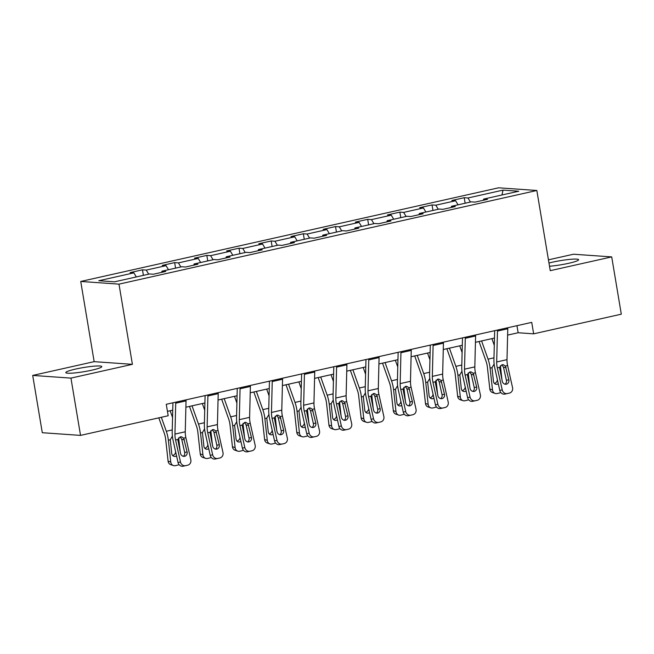<?xml version="1.0" encoding="UTF-8"?>
<svg xmlns="http://www.w3.org/2000/svg" width="654" height="654" viewBox="0 0 654 654"><rect width="100%" height="100%" fill="white"/><g stroke="black" fill="none" stroke-linecap="round" stroke-linejoin="round"><path stroke-width="0.98" d="M91.854 370.172A18.238 2.093 -9.5 0 0 101.779 366.592A18.238 2.093 -9.5 0 0 75.725 369.044A18.238 2.093 -9.5 0 0 65.801 372.617A18.238 2.093 -9.5 0 0 91.854 370.172M549.507 266.227A18.238 2.093 -9.5 0 0 568.686 263.292A18.238 2.093 -9.5 0 0 578.618 259.72A18.238 2.093 -9.5 0 0 552.565 262.164A18.238 2.093 -9.5 0 0 548.976 263.039M32.7 375.429L70.943 378.11L132.402 364.335L94.16 361.654L32.7 375.429L42.289 432.711L80.532 435.392L168.184 415.748L166.263 404.286L531.727 322.373L533.648 333.834L621.3 314.182L611.711 256.899L573.468 254.226L548.436 259.834M94.16 361.654L80.736 281.457L498.585 187.804L536.836 190.486L118.987 284.138L80.736 281.457M503.049 190.118L467.986 197.974L464.217 197.712L451.84 200.484L455.617 200.753L435.817 205.184L432.041 204.923L419.664 207.694L423.44 207.964L403.641 212.403L399.864 212.133L387.495 214.913L391.264 215.174L371.464 219.613L367.695 219.343L355.318 222.123L359.095 222.385L339.295 226.824L335.518 226.562L323.141 229.333L326.918 229.595L307.118 234.034L303.35 233.772L290.973 236.544L294.741 236.805L274.942 241.244L271.173 240.983L258.796 243.754L262.573 244.016L242.773 248.455L238.996 248.193L226.627 250.964L230.396 251.234L210.596 255.665L206.828 255.403L194.451 258.175L198.219 258.444L178.419 262.883L174.651 262.614L162.274 265.393L166.051 265.655L146.251 270.094L142.474 269.824L130.105 272.604L133.874 272.865L98.811 280.721L114.524 281.825L149.586 273.969L153.355 274.23L165.732 271.459L161.963 271.189L181.763 266.75L185.532 267.02L197.909 264.249L194.132 263.979L213.932 259.54L217.708 259.81L230.077 257.03L226.309 256.769L246.108 252.33L249.877 252.599L262.254 249.82L258.485 249.558L278.285 245.119L282.054 245.381L294.431 242.609L290.654 242.348L310.454 237.909L314.231 238.17L326.599 235.399L322.831 235.138L342.631 230.698L346.399 230.96L358.776 228.189L355.008 227.919L374.799 223.488L378.576 223.75L390.953 220.978L387.176 220.709L406.976 216.27L410.753 216.539L423.122 213.768L419.353 213.498L439.153 209.059L442.921 209.329L455.298 206.55L451.522 206.288L471.321 201.849L475.098 202.119L487.475 199.339L483.698 199.078L518.761 191.221L503.049 190.118L501.937 194.99M161.612 272.383L161.963 271.189M146.251 270.094L148.695 274.165M166.051 265.655L168.495 269.726M193.788 265.172L194.132 263.979M178.419 262.883L180.864 266.955M198.219 258.444L200.664 262.516M225.957 257.954L226.309 256.769M210.596 255.665L213.041 259.744M230.396 251.234L232.84 255.305M258.134 250.744L258.485 249.558M242.773 248.455L245.217 252.534M262.573 244.016L265.009 248.095M290.311 243.533L290.654 242.348M274.942 241.244L277.386 245.324M294.741 236.805L297.186 240.885M322.479 236.323L322.831 235.138M307.118 234.034L309.563 238.105M326.918 229.595L329.363 233.674M354.656 229.113L355.008 227.919M339.295 226.824L341.731 230.895M359.095 222.385L361.531 226.456M386.833 221.902L387.176 220.709M371.464 219.613L373.908 223.684M391.264 215.174L393.708 219.245M419.001 214.692L419.353 213.498M403.641 212.403L406.085 216.474M423.44 207.964L425.885 212.035M451.178 207.473L451.522 206.288M435.817 205.184L438.254 209.264M455.617 200.753L458.053 204.825M483.355 200.263L483.698 199.078M467.986 197.974L470.43 202.053M70.943 378.11L80.532 435.392M132.402 364.335L118.987 284.138M536.836 190.486L550.251 270.674L611.711 256.899M507.618 335.101L518.14 332.747L533.648 333.834M167.449 411.35L172.738 410.164M185.875 407.221L204.906 402.954M218.052 400.011L237.083 395.744M250.22 392.801L269.26 388.533M282.397 385.582L301.429 381.323M314.574 378.372L333.605 374.104M346.743 371.161L365.774 366.894M378.919 363.951L397.951 359.684M411.096 356.741L430.128 352.473M443.265 349.53L462.296 345.263M475.442 342.32L494.473 338.053M133.874 272.865L136.318 276.936M516.962 325.684L518.14 332.747M464.217 197.712L465.141 203.239M432.041 204.923L432.964 210.449M399.864 212.133L400.796 217.659M367.695 219.343L368.619 224.87M335.518 226.562L336.442 232.08M303.35 233.772L304.274 239.29M271.173 240.983L272.097 246.509M238.996 248.193L239.92 253.719M206.828 255.403L207.751 260.93M174.651 262.614L175.574 268.14M142.474 269.824L143.398 275.35M507.766 327.744A8.183 3.507 77.4 0 1 507.774 328.766L506.997 359.659A11.69 5.003 -102.6 0 0 507.618 365.561L512.54 387.593A4.676 4.226 77.6 0 1 509.433 393.079L507.373 393.544A4.676 4.226 77.6 0 1 507.357 393.544L504.929 394.076A4.676 4.226 -102.4 0 1 504.913 394.084A4.676 4.226 -102.4 0 1 499.787 390.438L502.231 389.898A4.676 4.226 77.6 0 0 507.357 393.544L504.913 394.084M494.661 330.687L493.934 359.561A17.544 7.505 -102.6 0 0 494.865 368.415L499.787 390.438M497.449 330.057A8.183 3.507 77.4 0 1 497.465 331.071L496.688 361.973A11.69 5.003 -102.6 0 0 497.31 367.875L502.231 389.898M505.076 384.192A3.744 3.384 77.6 0 0 506.409 380.326L503.474 367.205L501.912 364.769M505.395 366.06L508.845 379.786A3.744 3.384 -102.4 0 1 506.368 384.184A3.744 3.384 -102.4 0 1 506.351 384.184A3.744 3.384 -102.4 0 1 502.247 381.266L499.525 367.376L502.092 364.719L503.269 364.687L505.395 366.06L507.618 365.561M479.047 341.511L486.045 361.229A11.69 5.003 77.4 0 1 487.402 367.18L489.83 389.032L492.511 389.931A4.676 4.096 108.5 0 0 495.152 393.438A4.676 4.096 108.5 0 0 497.138 393.536L499.198 393.07A4.676 4.096 108.5 0 0 500.694 392.408M481.581 340.938L488.048 359.152A17.544 7.505 77.4 0 1 490.091 368.079L492.511 389.931M491.898 338.625L494.293 345.377M500.392 365.709A17.544 7.505 77.4 0 1 500.4 365.766L501.994 380.113M498.291 383.759A3.744 3.278 -71.5 0 1 497.163 384.25A3.744 3.278 -71.5 0 1 495.577 384.168A3.744 3.278 -71.5 0 1 493.459 381.364L492.004 367.646L494.007 364.229M495.152 393.438L492.47 392.539A4.676 4.096 -71.5 0 1 489.83 389.032M494.35 383.375A3.744 3.278 108.5 0 0 494.481 383.35A3.744 3.278 108.5 0 0 497.392 379.729M475.589 334.954A8.183 3.507 77.4 0 1 475.597 335.976L474.829 366.878A11.69 5.003 -102.6 0 0 475.442 372.772L480.363 394.803A4.676 4.226 77.6 0 1 477.265 400.289L475.196 400.755A4.676 4.226 77.6 0 1 475.188 400.755L472.752 401.294A4.676 4.226 -102.4 0 1 472.744 401.294A4.676 4.226 -102.4 0 1 467.61 397.648L470.054 397.109A4.676 4.226 77.6 0 0 475.188 400.755L472.744 401.294M462.484 337.897L461.757 366.771A17.544 7.505 -102.6 0 0 462.689 375.625L467.61 397.648M465.28 337.268A8.183 3.507 77.4 0 1 465.288 338.281L464.512 369.183A11.69 5.003 -102.6 0 0 465.133 375.085L470.054 397.109M472.899 391.403A3.744 3.384 77.6 0 0 474.232 387.536L471.297 374.415L469.736 371.979M473.226 373.271L476.676 387.005A3.744 3.384 -102.4 0 1 474.191 391.394A3.744 3.384 -102.4 0 1 474.183 391.394A3.744 3.384 -102.4 0 1 470.079 388.476L467.357 374.587L469.924 371.93L471.101 371.897L473.226 373.271L475.442 372.772M443.412 342.173A8.183 3.507 77.4 0 1 443.428 343.187L442.652 374.088A11.69 5.003 -102.6 0 0 443.273 379.982L448.194 402.014A4.676 4.226 77.6 0 1 445.088 407.499L443.028 407.965A4.676 4.226 77.6 0 1 443.011 407.965L440.583 408.505A4.676 4.226 -102.4 0 1 440.567 408.505A4.676 4.226 -102.4 0 1 435.433 404.859L437.878 404.327A4.676 4.226 77.6 0 0 443.011 407.965L440.567 408.505M430.307 345.108L429.588 373.99A17.544 7.505 -102.6 0 0 430.512 382.835L435.433 404.859M433.103 344.478A8.183 3.507 77.4 0 1 433.111 345.5L432.343 376.393A11.69 5.003 -102.6 0 0 432.956 382.296L437.878 404.327M440.731 398.613A3.744 3.384 77.6 0 0 442.055 394.754L439.128 381.625L437.567 379.189M441.049 380.481L444.499 394.215A3.744 3.384 -102.4 0 1 442.014 398.605A3.744 3.384 -102.4 0 1 442.006 398.605A3.744 3.384 -102.4 0 1 437.902 395.695L435.18 381.797L437.747 379.14L438.924 379.116L441.049 380.481L443.273 379.982M446.87 348.721L453.868 368.439A11.69 5.003 77.4 0 1 455.233 374.39L457.653 396.242L460.334 397.142A4.676 4.096 108.5 0 0 462.975 400.649A4.676 4.096 108.5 0 0 464.961 400.747L467.021 400.281A4.676 4.096 108.5 0 0 468.517 399.619M449.412 348.149L455.871 366.363A17.544 7.505 77.4 0 1 457.914 375.29L460.334 397.142M459.721 345.843L462.116 352.588M468.223 372.919A17.544 7.505 77.4 0 1 468.231 372.976L469.817 387.323M466.122 390.969A3.744 3.278 -71.5 0 1 464.994 391.46A3.744 3.278 -71.5 0 1 463.4 391.386A3.744 3.278 -71.5 0 1 461.291 388.574L459.827 374.856L461.83 371.439M462.975 400.649L460.293 399.757A4.676 4.096 -71.5 0 1 457.653 396.242M462.174 390.585A3.744 3.278 108.5 0 0 462.304 390.561A3.744 3.278 108.5 0 0 465.215 386.939M414.701 355.931L421.691 375.649A11.69 5.003 77.4 0 1 423.056 381.601L425.476 403.453L428.166 404.352A4.676 4.096 108.5 0 0 430.806 407.867A4.676 4.096 108.5 0 0 432.793 407.957L434.853 407.491A4.676 4.096 108.5 0 0 436.349 406.829M417.236 355.359L423.694 373.573A17.544 7.505 77.4 0 1 425.738 382.5L428.166 404.352M427.553 353.054L429.94 359.798M436.046 380.129A17.544 7.505 77.4 0 1 436.054 380.187L437.64 394.542M433.945 398.18A3.744 3.278 -71.5 0 1 432.817 398.67A3.744 3.278 -71.5 0 1 431.231 398.597A3.744 3.278 -71.5 0 1 429.114 395.784L427.659 382.067L429.653 378.65M430.806 407.867L428.117 406.968A4.676 4.096 -71.5 0 1 425.476 403.453M430.005 397.796A3.744 3.278 108.5 0 0 430.136 397.771A3.744 3.278 108.5 0 0 433.046 394.158M411.243 349.383A8.183 3.507 77.4 0 1 411.252 350.397L410.475 381.298A11.69 5.003 -102.6 0 0 411.096 387.193L416.018 409.224A4.676 4.226 77.6 0 1 412.911 414.71L410.851 415.176A4.676 4.226 77.6 0 0 410.851 415.176L408.407 415.715A4.676 4.226 -102.4 0 1 408.398 415.715A4.676 4.226 -102.4 0 1 403.265 412.077L405.709 411.538A4.676 4.226 77.6 0 0 410.835 415.176L408.398 415.715M398.139 352.318L397.411 381.2A17.544 7.505 -102.6 0 0 398.343 390.046L403.265 412.077M400.927 351.697A8.183 3.507 77.4 0 1 400.943 352.71L400.166 383.612A11.69 5.003 -102.6 0 0 400.788 389.506L405.709 411.538M408.554 405.823A3.744 3.384 77.6 0 0 409.886 401.965L406.952 388.836L405.39 386.4M408.873 387.691L412.331 401.425A3.744 3.384 -102.4 0 1 409.845 405.815A3.744 3.384 -102.4 0 1 409.829 405.815A3.744 3.384 -102.4 0 1 405.725 402.905L403.003 389.007L405.57 386.351L406.747 386.326L408.873 387.691L411.096 387.193M379.067 356.594A8.183 3.507 77.4 0 1 379.075 357.607L378.306 388.509A11.69 5.003 -102.6 0 0 378.919 394.403L383.841 416.434A4.676 4.226 77.6 0 1 380.742 421.928L378.674 422.386A4.676 4.226 77.6 0 0 378.674 422.386L376.238 422.925A4.676 4.226 -102.4 0 1 376.222 422.925A4.676 4.226 -102.4 0 1 371.088 419.288L373.532 418.748A4.676 4.226 77.6 0 0 378.666 422.386L376.222 422.925M365.962 359.528L365.234 388.411A17.544 7.505 -102.6 0 0 366.166 397.256L371.088 419.288M368.758 358.907A8.183 3.507 77.4 0 1 368.766 359.921L367.989 390.822A11.69 5.003 -102.6 0 0 368.611 396.716L373.532 418.748M376.377 413.042A3.744 3.384 77.6 0 0 377.71 409.175L374.775 396.054L373.213 393.61M376.704 394.902L380.154 408.636A3.744 3.384 -102.4 0 1 377.669 413.026A3.744 3.384 -102.4 0 1 377.66 413.026A3.744 3.384 -102.4 0 1 373.557 410.115L370.834 396.218L373.401 393.561L374.579 393.536L376.704 394.902L378.919 394.403M346.89 363.804A8.183 3.507 77.4 0 1 346.906 364.818L346.13 395.719A11.69 5.003 -102.6 0 0 346.751 401.621L351.672 423.645A4.676 4.226 77.6 0 1 348.566 429.138L346.506 429.596A4.676 4.226 77.6 0 0 346.506 429.596A4.676 4.226 77.6 0 1 341.355 425.958L336.434 403.927L338.658 403.428L341.224 400.779L342.402 400.747L344.527 402.12L347.977 415.846A3.744 3.384 -102.4 0 1 345.492 420.236A3.744 3.384 -102.4 0 1 345.484 420.244A3.744 3.384 -102.4 0 1 341.38 417.326L338.658 403.428M333.785 366.739L333.066 395.621A17.544 7.505 -102.6 0 0 333.99 404.466L338.919 426.498L341.355 425.958M336.581 366.117A8.183 3.507 77.4 0 1 336.589 367.131L335.821 398.033A11.69 5.003 -102.6 0 0 336.434 403.927M344.208 420.252A3.744 3.384 77.6 0 0 345.533 416.385L342.606 403.265L341.045 400.82M346.473 429.604L344.061 430.136A4.676 4.226 -102.4 0 1 344.045 430.136A4.676 4.226 -102.4 0 1 338.919 426.498M382.525 363.142L389.522 382.86A11.69 5.003 77.4 0 1 390.879 388.811L393.307 410.663L395.989 411.562A4.676 4.096 108.5 0 0 398.629 415.077A4.676 4.096 108.5 0 0 400.616 415.167L402.676 414.701A4.676 4.096 108.5 0 0 404.172 414.039M385.067 362.578L391.525 380.783A17.544 7.505 77.4 0 1 393.569 389.71L395.989 411.562M395.376 360.264L397.771 367.008M403.87 387.34A17.544 7.505 77.4 0 1 403.878 387.397L405.472 401.752M401.769 405.39A3.744 3.278 -71.5 0 1 400.64 405.881A3.744 3.278 -71.5 0 1 399.054 405.807A3.744 3.278 -71.5 0 1 396.945 402.995L395.482 389.285L397.485 385.86M398.629 415.077L395.948 414.178A4.676 4.096 -71.5 0 1 393.307 410.663M397.828 405.006A3.744 3.278 108.5 0 0 397.959 404.981A3.744 3.278 108.5 0 0 400.869 401.368M350.356 370.352L357.346 390.078A11.69 5.003 77.4 0 1 358.711 396.022L361.131 417.881L363.812 418.773A4.676 4.096 108.5 0 0 366.453 422.288A4.676 4.096 108.5 0 0 368.439 422.378L370.507 421.92A4.676 4.096 108.5 0 0 371.995 421.25M352.89 369.788L359.348 387.994A17.544 7.505 77.4 0 1 361.392 396.921L363.812 418.773M363.199 367.474L365.594 374.219M371.701 394.55A17.544 7.505 77.4 0 1 371.709 394.607L373.295 408.963M369.6 412.609A3.744 3.278 -71.5 0 1 368.472 413.091A3.744 3.278 -71.5 0 1 366.878 413.017A3.744 3.278 -71.5 0 1 364.769 410.205L363.305 396.496L365.308 393.07M366.453 422.288L363.771 421.389A4.676 4.096 -71.5 0 1 361.131 417.881M365.651 412.216A3.744 3.278 108.5 0 0 365.782 412.192A3.744 3.278 108.5 0 0 368.701 408.578M318.179 377.562L325.169 397.289A11.69 5.003 77.4 0 1 326.534 403.24L328.954 425.092L331.643 425.983A4.676 4.096 108.5 0 0 334.284 429.498A4.676 4.096 108.5 0 0 336.27 429.588L338.331 429.13A4.676 4.096 108.5 0 0 339.827 428.46M320.713 376.998L327.172 395.212A17.544 7.505 77.4 0 1 329.215 404.131L331.643 425.983M331.03 374.685L333.417 381.429M339.524 401.76A17.544 7.505 77.4 0 1 339.532 401.826L341.118 416.173M337.423 419.819A3.744 3.278 -71.5 0 1 336.295 420.301A3.744 3.278 -71.5 0 1 334.709 420.228A3.744 3.278 -71.5 0 1 332.592 417.424L331.137 403.706L333.131 400.281M334.284 429.498L331.594 428.599A4.676 4.096 -71.5 0 1 328.954 425.092M333.483 419.435A3.744 3.278 108.5 0 0 333.614 419.402A3.744 3.278 108.5 0 0 336.524 415.789M286.002 384.781L293 404.499A11.69 5.003 77.4 0 1 294.365 410.45L296.785 432.302L299.467 433.201A4.676 4.096 108.5 0 0 302.107 436.709A4.676 4.096 108.5 0 0 304.094 436.798L306.154 436.341A4.676 4.096 108.5 0 0 307.65 435.67M288.545 384.209L295.003 402.423A17.544 7.505 77.4 0 1 297.047 411.341L299.467 433.201M298.853 381.895L301.249 388.648M307.347 408.979A17.544 7.505 77.4 0 1 307.355 409.036L308.95 423.383M305.246 427.029A3.744 3.278 -71.5 0 1 304.118 427.512A3.744 3.278 -71.5 0 1 302.532 427.438A3.744 3.278 -71.5 0 1 300.423 424.634L298.96 410.916L300.963 407.499M302.107 436.709L299.426 435.809A4.676 4.096 -71.5 0 1 296.785 432.302M301.306 426.645A3.744 3.278 108.5 0 0 301.437 426.621A3.744 3.278 108.5 0 0 304.347 422.999M253.834 391.991L260.823 411.709A11.69 5.003 77.4 0 1 262.189 417.661L264.608 439.513L267.29 440.412A4.676 4.096 108.5 0 0 269.93 443.919A4.676 4.096 108.5 0 0 271.917 444.017L273.985 443.551A4.676 4.096 108.5 0 0 275.473 442.889M256.368 391.419L262.826 409.633A17.544 7.505 77.4 0 1 264.87 418.56L267.29 440.412M266.677 389.105L269.072 395.858M275.179 416.189A17.544 7.505 77.4 0 1 275.187 416.246L276.773 430.594M273.078 434.24A3.744 3.278 -71.5 0 1 271.95 434.722A3.744 3.278 -71.5 0 1 270.355 434.648A3.744 3.278 -71.5 0 1 268.246 431.844L266.783 418.127L268.786 414.71M269.93 443.919L267.249 443.02A4.676 4.096 -71.5 0 1 264.608 439.513M269.137 433.855A3.744 3.278 108.5 0 0 269.26 433.831A3.744 3.278 108.5 0 0 272.178 430.209M221.657 399.202L228.647 418.92A11.69 5.003 77.4 0 1 230.012 424.871L232.432 446.723L235.121 447.622A4.676 4.096 108.5 0 0 237.762 451.129A4.676 4.096 108.5 0 0 239.748 451.227L241.808 450.761A4.676 4.096 108.5 0 0 243.304 450.099M224.191 398.629L230.649 416.843A17.544 7.505 77.4 0 1 232.701 425.77L235.121 447.622M234.508 396.324L236.895 403.068M243.002 423.4A17.544 7.505 77.4 0 1 243.01 423.457L244.596 437.804M240.901 441.45A3.744 3.278 -71.5 0 1 239.773 441.941A3.744 3.278 -71.5 0 1 238.187 441.867A3.744 3.278 -71.5 0 1 236.069 439.055L234.614 425.337L236.609 421.92M237.762 451.129L235.072 450.238A4.676 4.096 -71.5 0 1 232.432 446.723M236.961 441.066A3.744 3.278 108.5 0 0 237.091 441.041A3.744 3.278 108.5 0 0 240.002 437.42M189.48 406.412L196.478 426.13A11.69 5.003 77.4 0 1 197.843 432.081L200.263 453.933L202.944 454.832A4.676 4.096 108.5 0 0 205.585 458.348A4.676 4.096 108.5 0 0 207.571 458.438L209.632 457.972A4.676 4.096 108.5 0 0 211.128 457.309M192.023 405.84L198.481 424.054A17.544 7.505 77.4 0 1 200.525 432.981L202.944 454.832M202.331 403.534L204.727 410.279M210.833 430.61A17.544 7.505 77.4 0 1 210.833 430.667L212.427 445.022M208.724 448.66A3.744 3.278 -71.5 0 1 207.596 449.151A3.744 3.278 -71.5 0 1 206.01 449.077A3.744 3.278 -71.5 0 1 203.901 446.265L202.438 432.547L204.44 429.13M205.585 458.348L202.903 457.448A4.676 4.096 -71.5 0 1 200.263 453.933M204.784 448.276A3.744 3.278 108.5 0 0 204.915 448.252A3.744 3.278 108.5 0 0 207.825 444.638M314.721 371.014A8.183 3.507 77.4 0 1 314.729 372.028L313.953 402.929A11.69 5.003 -102.6 0 0 314.574 408.832L319.495 430.855A4.676 4.226 77.6 0 1 316.389 436.349L314.329 436.807A4.676 4.226 77.6 0 1 314.312 436.815A4.676 4.226 77.6 0 1 309.187 433.169L304.265 411.145L306.481 410.647L309.048 407.99L310.225 407.957L312.35 409.33L315.808 423.056A3.744 3.384 -102.4 0 1 313.323 427.446A3.744 3.384 -102.4 0 1 313.307 427.454A3.744 3.384 -102.4 0 1 309.203 424.536L306.481 410.647M301.617 373.957L300.889 402.831A17.544 7.505 -102.6 0 0 301.821 411.677L306.742 433.708L309.187 433.169M304.404 373.328A8.183 3.507 77.4 0 1 304.421 374.341L303.644 405.243A11.69 5.003 -102.6 0 0 304.265 411.145M312.032 427.463A3.744 3.384 77.6 0 0 313.364 423.596L310.429 410.475L308.868 408.031M314.304 436.815L311.884 437.346A4.676 4.226 -102.4 0 1 311.876 437.354A4.676 4.226 -102.4 0 1 306.742 433.708M282.544 378.225A8.183 3.507 77.4 0 1 282.553 379.238L281.784 410.14A11.69 5.003 -102.6 0 0 282.397 416.042L287.327 438.074A4.676 4.226 77.6 0 1 284.22 443.559L282.152 444.025A4.676 4.226 77.6 0 0 282.152 444.025A4.676 4.226 77.6 0 1 277.01 440.379L272.089 418.356L274.312 417.857L276.879 415.2L278.056 415.167L280.182 416.541L283.632 430.267A3.744 3.384 -102.4 0 1 281.146 434.665A3.744 3.384 -102.4 0 1 281.138 434.665A3.744 3.384 -102.4 0 1 277.034 431.746L274.312 417.857M269.44 381.168L268.72 410.042A17.544 7.505 -102.6 0 0 269.644 418.895L274.566 440.919L277.01 440.379M272.236 380.538A8.183 3.507 77.4 0 1 272.244 381.552L271.467 412.453A11.69 5.003 -102.6 0 0 272.089 418.356M279.855 434.673A3.744 3.384 77.6 0 0 281.187 430.806L278.252 417.685L276.691 415.249M282.127 444.025L279.716 444.556A4.676 4.226 -102.4 0 1 279.699 444.565A4.676 4.226 -102.4 0 1 274.566 440.919M250.376 385.435A8.183 3.507 77.4 0 1 250.384 386.457L249.607 417.358A11.69 5.003 -102.6 0 0 250.229 423.252L255.15 445.284A4.676 4.226 77.6 0 1 252.043 450.769L249.983 451.235A4.676 4.226 77.6 0 1 249.967 451.235L247.539 451.775A4.676 4.226 -102.4 0 1 247.523 451.775A4.676 4.226 -102.4 0 1 242.397 448.129L244.833 447.589A4.676 4.226 77.6 0 0 249.967 451.235L247.523 451.775M237.263 388.378L236.544 417.252A17.544 7.505 -102.6 0 0 237.467 426.106L242.397 448.129M240.059 387.748A8.183 3.507 77.4 0 1 240.067 388.762L239.299 419.664A11.69 5.003 -102.6 0 0 239.912 425.566L244.833 447.589M247.686 441.883A3.744 3.384 77.6 0 0 249.011 438.016L246.084 424.896L244.522 422.459M248.005 423.751L251.455 437.477A3.744 3.384 -102.4 0 1 248.97 441.875A3.744 3.384 -102.4 0 1 248.961 441.875A3.744 3.384 -102.4 0 1 244.858 438.957L242.135 425.067L244.702 422.41L245.879 422.378L248.005 423.751L250.229 423.252M218.199 392.653A8.183 3.507 77.4 0 1 218.207 393.667L217.43 424.569A11.69 5.003 -102.6 0 0 218.052 430.463L222.973 452.494A4.676 4.226 77.6 0 1 219.867 457.98L217.807 458.446A4.676 4.226 77.6 0 1 217.798 458.446L215.362 458.985A4.676 4.226 -102.4 0 1 215.354 458.985A4.676 4.226 -102.4 0 1 210.22 455.339L212.664 454.808A4.676 4.226 77.6 0 0 217.798 458.446L215.354 458.985M205.094 395.588L204.367 424.471A17.544 7.505 -102.6 0 0 205.299 433.316L210.22 455.339M207.882 394.959A8.183 3.507 77.4 0 1 207.898 395.981L207.122 426.874A11.69 5.003 -102.6 0 0 207.743 432.776L212.664 454.808M215.509 449.094A3.744 3.384 77.6 0 0 216.842 445.227L213.907 432.106L212.346 429.67M215.828 430.961L219.286 444.695A3.744 3.384 -102.4 0 1 216.801 449.085A3.744 3.384 -102.4 0 1 216.785 449.085A3.744 3.384 -102.4 0 1 212.681 446.175L209.959 432.278L212.525 429.621L213.711 429.596L215.828 430.961L218.052 430.463M186.022 399.864A8.183 3.507 77.4 0 1 186.038 400.877L185.262 431.779A11.69 5.003 -102.6 0 0 185.875 437.673L190.805 459.705A4.676 4.226 77.6 0 1 187.698 465.19L185.638 465.656A4.676 4.226 77.6 0 1 185.622 465.656L183.194 466.196A4.676 4.226 -102.4 0 1 183.177 466.196A4.676 4.226 -102.4 0 1 178.043 462.558L180.488 462.018A4.676 4.226 77.6 0 0 185.622 465.656L183.177 466.196M172.918 402.799L172.198 431.681A17.544 7.505 -102.6 0 0 173.122 440.526L178.043 462.558M175.713 402.169A8.183 3.507 77.4 0 1 175.722 403.191L174.945 434.093A11.69 5.003 -102.6 0 0 175.566 439.987L180.488 462.018M183.333 456.304A3.744 3.384 77.6 0 0 184.665 452.445L181.73 439.316L180.169 436.88M183.66 438.172L187.109 451.906A3.744 3.384 -102.4 0 1 184.624 456.296A3.744 3.384 -102.4 0 1 184.616 456.296A3.744 3.384 -102.4 0 1 180.512 453.386L177.79 439.488L180.357 436.831L181.534 436.807L183.66 438.172L185.875 437.673M158.808 417.849L164.301 433.34A11.69 5.003 77.4 0 1 165.666 439.292L168.086 461.144L170.768 462.043A4.676 4.096 108.5 0 0 173.408 465.558A4.676 4.096 108.5 0 0 175.395 465.648L177.463 465.182A4.676 4.096 108.5 0 0 178.951 464.52M161.342 417.277L166.304 431.264A17.544 7.505 77.4 0 1 168.348 440.191L170.768 462.043M170.154 410.745L172.55 417.489M178.656 437.82A17.544 7.505 77.4 0 1 178.665 437.878L180.251 452.233M176.555 455.871A3.744 3.278 -71.5 0 1 175.427 456.361A3.744 3.278 -71.5 0 1 173.833 456.288A3.744 3.278 -71.5 0 1 171.724 453.475L170.261 439.766L172.264 436.341M173.408 465.558L170.727 464.659A4.676 4.096 -71.5 0 1 168.086 461.144M172.615 455.486A3.744 3.278 108.5 0 0 172.738 455.462A3.744 3.278 108.5 0 0 175.656 451.849M497.31 367.875L499.525 367.376M496.688 361.973L506.997 359.659M497.465 331.071L507.774 328.766M506.409 380.326L508.845 379.786M506.139 367.671L503.474 367.205M493.974 357.82L488.048 359.152M492.004 367.646L490.091 368.079M465.133 375.085L467.357 374.587M464.512 369.183L474.829 366.878M465.288 338.281L475.597 335.976M474.232 387.536L476.676 387.005M473.97 374.881L471.297 374.415M432.956 382.296L435.18 381.797M432.343 376.393L442.652 374.088M433.111 345.5L443.428 343.187M442.055 394.754L444.499 394.215M441.793 382.099L439.128 381.625M461.806 365.03L455.871 366.363M459.827 374.856L457.914 375.29M429.629 372.24L423.694 373.573M427.659 382.067L425.738 382.5M400.788 389.506L403.003 389.007M400.166 383.612L410.475 381.298M400.943 352.71L411.252 350.397M409.886 401.965L412.331 401.425M409.617 389.31L406.952 388.836M368.611 396.716L370.834 396.218M367.989 390.822L378.306 388.509M368.766 359.921L379.075 357.607M377.71 409.175L380.154 408.636M377.448 396.52L374.775 396.054M344.527 402.12L346.751 401.621M335.821 398.033L346.13 395.719M336.589 367.131L346.906 364.818M345.533 416.385L347.977 415.846M345.271 403.731L342.606 403.265M397.452 379.459L391.525 380.783M395.482 389.285L393.569 389.71M365.284 386.669L359.348 387.994M363.305 396.496L361.392 396.921M333.107 393.88L327.172 395.212M331.137 403.706L329.215 404.131M300.938 401.09L295.003 402.423M298.96 410.916L297.047 411.341M268.761 408.3L262.826 409.633M266.783 418.127L264.87 418.56M236.584 415.511L230.649 416.843M234.614 425.337L232.701 425.77M204.416 422.721L198.481 424.054M202.438 432.547L200.525 432.981M312.35 409.33L314.574 408.832M303.644 405.243L313.953 402.929M304.421 374.341L314.729 372.028M313.364 423.596L315.808 423.056M313.094 410.941L310.429 410.475M280.182 416.541L282.397 416.042M271.467 412.453L281.784 410.14M272.244 381.552L282.553 379.238M281.187 430.806L283.632 430.267M280.926 418.151L278.252 417.685M239.912 425.566L242.135 425.067M239.299 419.664L249.607 417.358M240.067 388.762L250.384 386.457M249.011 438.016L251.455 437.477M248.749 425.362L246.084 424.896M207.743 432.776L209.959 432.278M207.122 426.874L217.43 424.569M207.898 395.981L218.207 393.667M216.842 445.227L219.286 444.695M216.572 432.58L213.907 432.106M175.566 439.987L177.79 439.488M174.945 434.093L185.262 431.779M175.722 403.191L186.038 400.877M184.665 452.445L187.109 451.906M184.403 439.79L181.73 439.316M172.239 429.94L166.304 431.264M170.261 439.766L168.348 440.191M344.045 430.136L346.489 429.604M311.876 437.354L314.312 436.815M279.699 444.565L282.144 444.025"/></g></svg>
